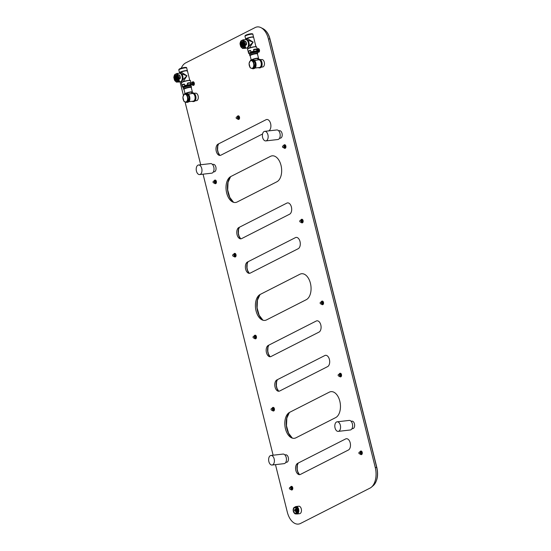 <?xml version="1.0" encoding="UTF-8"?>
<svg xmlns="http://www.w3.org/2000/svg" width="551" height="551" viewBox="0 0 551 551"><rect width="100%" height="100%" fill="white"/><g stroke="black" fill="none" stroke-linecap="round" stroke-linejoin="round"><path stroke-width="0.83" d="M262.551 133.983L220.834 155.203A5.799 3.43 -96.6 0 1 218.816 155.162A5.799 3.43 -96.6 0 1 216.04 150.051A5.799 3.43 -96.6 0 1 217.583 144.445A5.799 3.43 -96.6 0 1 218.065 144.121L266.043 119.719A5.799 3.43 -96.6 0 1 270.617 123.638A5.799 3.43 -96.6 0 1 268.812 130.801L268.613 130.897M263.089 28.721C266.402 30.594 268.709 34.045 270.018 39.08L269.873 39.018A15.38 9.105 83.4 0 0 263.089 28.721L261.002 27.66A16.771 9.932 83.4 0 0 255.182 27.55L185.701 62.89A16.771 9.932 83.4 0 0 181.251 68.193M261.002 27.66A16.771 9.932 83.4 0 1 268.399 38.887L375.238 467.393A16.771 9.932 83.4 0 1 371.422 487.167A16.771 9.932 83.4 0 1 370.017 488.11L300.529 523.45A16.771 9.932 -96.6 0 1 287.312 512.113L275.472 464.638M180.094 81.844A16.771 9.932 83.4 0 0 180.473 83.607L183.421 95.419M185.046 101.956L200.709 164.756M203.057 174.178L273.124 455.216M289.606 412.348L329.312 392.154A13.32 7.886 83.4 0 1 339.809 401.156A13.32 7.886 83.4 0 1 335.662 417.61L295.956 437.804A13.32 7.886 -96.6 0 1 291.334 437.721A13.32 7.886 -96.6 0 1 284.943 425.978A13.32 7.886 -96.6 0 1 288.49 413.092A13.32 7.886 -96.6 0 1 289.606 412.348M241.627 238.604A5.799 3.43 83.4 0 1 239.616 238.562A5.799 3.43 83.4 0 1 236.834 233.452A5.799 3.43 83.4 0 1 238.376 227.845A5.799 3.43 83.4 0 1 238.858 227.522L286.837 203.119A5.799 3.43 83.4 0 1 291.41 207.038A5.799 3.43 83.4 0 1 289.606 214.201L241.627 238.604M295.446 237.626A5.799 3.43 83.4 0 1 300.013 241.545A5.799 3.43 83.4 0 1 298.208 248.708L250.23 273.11A5.799 3.43 -96.6 0 1 248.219 273.076A5.799 3.43 -96.6 0 1 245.436 267.965A5.799 3.43 -96.6 0 1 246.979 262.352A5.799 3.43 -96.6 0 1 247.468 262.028L295.446 237.626M299.909 274.24A13.32 7.886 83.4 0 1 310.413 283.248A13.32 7.886 83.4 0 1 306.26 299.703L266.553 319.897A13.32 7.886 -96.6 0 1 261.932 319.814A13.32 7.886 -96.6 0 1 255.547 308.071A13.32 7.886 -96.6 0 1 259.087 295.184A13.32 7.886 -96.6 0 1 260.21 294.434L299.909 274.24M297.657 463.336L345.635 438.94A5.799 3.43 -96.6 0 1 350.209 442.859A5.799 3.43 -96.6 0 1 348.397 450.015L300.419 474.418A5.799 3.43 -96.6 0 1 298.408 474.383A5.799 3.43 -96.6 0 1 295.632 469.273A5.799 3.43 -96.6 0 1 297.175 463.666A5.799 3.43 -96.6 0 1 297.657 463.336M319.001 332.108L271.023 356.511A5.799 3.43 83.4 0 1 269.012 356.476A5.799 3.43 83.4 0 1 266.229 351.366A5.799 3.43 83.4 0 1 267.772 345.752A5.799 3.43 83.4 0 1 268.261 345.429L316.24 321.026A5.799 3.43 -96.6 0 1 320.806 324.945A5.799 3.43 -96.6 0 1 319.001 332.108M276.864 181.789L237.157 201.99A13.32 7.886 83.4 0 1 232.536 201.9A13.32 7.886 83.4 0 1 226.151 190.157A13.32 7.886 83.4 0 1 229.691 177.27A13.32 7.886 83.4 0 1 230.807 176.527L270.513 156.332A13.32 7.886 -96.6 0 1 281.01 165.334A13.32 7.886 -96.6 0 1 276.864 181.789M327.604 366.622L279.626 391.024A5.799 3.43 -96.6 0 1 277.614 390.983A5.799 3.43 -96.6 0 1 274.839 385.872A5.799 3.43 -96.6 0 1 276.382 380.266A5.799 3.43 -96.6 0 1 276.864 379.942L324.842 355.54A5.799 3.43 -96.6 0 1 329.408 359.459A5.799 3.43 -96.6 0 1 327.604 366.622M296.355 513.911A3.761 2.225 -96.6 0 0 296.996 513.987L299.641 513.684A3.761 2.225 -96.6 0 0 301.28 508.897A3.761 2.225 -96.6 0 0 298.78 506.211L296.128 506.514A3.761 2.225 -96.6 0 0 295.522 506.741M351.937 428.733L352.819 428.63A3.761 2.225 -96.6 0 0 354.458 423.843A3.761 2.225 -96.6 0 0 351.958 421.157L351.077 421.26M285.762 462.392L286.644 462.289A3.761 2.225 -96.6 0 0 288.283 457.502A3.761 2.225 -96.6 0 0 285.783 454.816L284.901 454.919M261.236 67.16L262.655 66.995A3.761 2.225 -96.6 0 0 264.287 62.208A3.761 2.225 -96.6 0 0 261.794 59.522L260.368 59.68M195.054 100.812L196.48 100.654A3.761 2.225 -96.6 0 0 198.112 95.86A3.761 2.225 -96.6 0 0 195.612 93.181L194.193 93.339M279.515 138.273L280.397 138.17A3.761 2.225 -96.6 0 0 282.036 133.383A3.761 2.225 -96.6 0 0 279.536 130.697L278.654 130.801M213.34 171.933L214.222 171.829A3.761 2.225 -96.6 0 0 215.861 167.043A3.761 2.225 -96.6 0 0 213.361 164.356L212.479 164.46M361.298 454.609A1.805 1.068 -96.6 0 0 361.422 454.609A1.805 1.068 -96.6 0 0 361.642 454.541A1.805 1.068 -96.6 0 0 362.248 452.495A1.805 1.068 -96.6 0 0 361.008 451.021A1.805 1.068 -96.6 0 0 360.884 451.042M291.816 489.949A1.805 1.068 -96.6 0 0 291.934 489.949A1.805 1.068 -96.6 0 0 292.161 489.88A1.805 1.068 -96.6 0 0 292.76 487.835A1.805 1.068 -96.6 0 0 291.52 486.361A1.805 1.068 -96.6 0 0 291.403 486.388M340.559 376.85A1.805 1.068 -96.6 0 0 340.683 376.85A1.805 1.068 -96.6 0 0 340.904 376.781A1.805 1.068 -96.6 0 0 341.51 374.742A1.805 1.068 -96.6 0 0 340.27 373.261A1.805 1.068 -96.6 0 0 340.146 373.289M322.562 304.669A1.805 1.068 -96.6 0 0 322.686 304.669A1.805 1.068 -96.6 0 0 322.907 304.6A1.805 1.068 -96.6 0 0 323.513 302.554A1.805 1.068 -96.6 0 0 322.273 301.08A1.805 1.068 -96.6 0 0 322.149 301.101M302.162 222.852A1.805 1.068 -96.6 0 0 302.285 222.845A1.805 1.068 -96.6 0 0 302.506 222.776A1.805 1.068 -96.6 0 0 303.112 220.737A1.805 1.068 -96.6 0 0 301.872 219.257A1.805 1.068 -96.6 0 0 301.755 219.284M284.936 148.329A1.805 1.068 -96.6 0 0 285.06 148.329A1.805 1.068 -96.6 0 0 285.28 148.26A1.805 1.068 -96.6 0 0 285.886 146.222A1.805 1.068 -96.6 0 0 284.64 144.741A1.805 1.068 -96.6 0 0 284.523 144.768M258.55 52.221A1.805 1.068 -96.6 0 0 258.667 52.214A1.805 1.068 -96.6 0 0 258.894 52.152A1.805 1.068 -96.6 0 0 259.493 50.107A1.805 1.068 -96.6 0 0 258.254 48.633A1.805 1.068 -96.6 0 0 258.137 48.653M193.367 85.371A1.805 1.068 -96.6 0 0 193.484 85.371A1.805 1.068 -96.6 0 0 193.711 85.302A1.805 1.068 -96.6 0 0 194.31 83.263A1.805 1.068 -96.6 0 0 193.07 81.782A1.805 1.068 -96.6 0 0 192.953 81.81M215.448 183.669A1.805 1.068 -96.6 0 0 215.572 183.669A1.805 1.068 -96.6 0 0 215.792 183.6A1.805 1.068 -96.6 0 0 216.398 181.561A1.805 1.068 -96.6 0 0 215.159 180.081A1.805 1.068 -96.6 0 0 215.035 180.108M235.077 256.973A1.805 1.068 -96.6 0 0 235.201 256.966A1.805 1.068 -96.6 0 0 235.422 256.897A1.805 1.068 -96.6 0 0 236.028 254.858A1.805 1.068 -96.6 0 0 234.781 253.377A1.805 1.068 -96.6 0 0 234.664 253.405M255.478 338.789A1.805 1.068 -96.6 0 0 255.595 338.789A1.805 1.068 -96.6 0 0 255.822 338.72A1.805 1.068 -96.6 0 0 256.422 336.675A1.805 1.068 -96.6 0 0 255.182 335.201A1.805 1.068 -96.6 0 0 255.065 335.222M273.475 410.97A1.805 1.068 -96.6 0 0 273.592 410.97A1.805 1.068 -96.6 0 0 273.819 410.901A1.805 1.068 -96.6 0 0 274.419 408.863A1.805 1.068 -96.6 0 0 273.179 407.382A1.805 1.068 -96.6 0 0 273.062 407.409M238.576 119.409A1.805 1.068 -96.6 0 0 238.7 119.409A1.805 1.068 -96.6 0 0 238.92 119.34A1.805 1.068 -96.6 0 0 239.527 117.301A1.805 1.068 -96.6 0 0 238.287 115.82A1.805 1.068 -96.6 0 0 238.163 115.848M296.996 513.987A3.761 2.225 -96.6 0 0 298.628 509.2A3.761 2.225 -96.6 0 0 296.128 506.514M338.245 431.378L350.291 429.987A4.814 2.851 -96.6 0 0 350.884 429.801A4.814 2.851 -96.6 0 0 352.495 424.36A4.814 2.851 -96.6 0 0 349.189 420.42L337.143 421.811A4.814 2.851 -96.6 0 0 336.544 421.99A4.814 2.851 -96.6 0 0 334.939 427.431A4.814 2.851 -96.6 0 0 338.245 431.378A4.814 2.851 -96.6 0 0 338.837 431.192A4.814 2.851 -96.6 0 0 340.449 425.751A4.814 2.851 -96.6 0 0 337.143 421.811M272.07 465.03L284.116 463.646A4.814 2.851 -96.6 0 0 284.709 463.46A4.814 2.851 -96.6 0 0 286.32 458.019A4.814 2.851 -96.6 0 0 283.007 454.079L270.961 455.463A4.814 2.851 -96.6 0 0 270.369 455.649A4.814 2.851 -96.6 0 0 268.757 461.091A4.814 2.851 -96.6 0 0 272.07 465.03A4.814 2.851 -96.6 0 0 272.662 464.851A4.814 2.851 -96.6 0 0 274.274 459.41A4.814 2.851 -96.6 0 0 270.961 455.463M265.823 140.911L277.869 139.52A4.814 2.851 -96.6 0 0 278.469 139.341A4.814 2.851 -96.6 0 0 280.073 133.9A4.814 2.851 -96.6 0 0 276.767 129.953L264.721 131.345A4.814 2.851 -96.6 0 0 264.122 131.531A4.814 2.851 -96.6 0 0 262.517 136.972A4.814 2.851 -96.6 0 0 265.823 140.911A4.814 2.851 -96.6 0 0 266.422 140.732A4.814 2.851 -96.6 0 0 268.027 135.291A4.814 2.851 -96.6 0 0 264.721 131.345M199.648 174.571L211.694 173.179A4.814 2.851 -96.6 0 0 212.287 173A4.814 2.851 -96.6 0 0 213.898 167.559A4.814 2.851 -96.6 0 0 210.592 163.613L198.546 165.004A4.814 2.851 -96.6 0 0 197.947 165.19A4.814 2.851 -96.6 0 0 196.342 170.631A4.814 2.851 -96.6 0 0 199.648 174.571A4.814 2.851 -96.6 0 0 200.24 174.391A4.814 2.851 -96.6 0 0 201.852 168.943A4.814 2.851 -96.6 0 0 198.546 165.004M360.292 454.086A1.805 1.068 -96.6 0 0 361.18 454.637A1.805 1.068 -96.6 0 0 361.401 454.568A1.805 1.068 -96.6 0 0 362.007 452.523A1.805 1.068 -96.6 0 0 360.767 451.049A1.805 1.068 -96.6 0 0 360.54 451.117A1.805 1.068 -96.6 0 0 359.996 451.882M290.804 489.426A1.805 1.068 -96.6 0 0 291.693 489.977A1.805 1.068 -96.6 0 0 291.92 489.908A1.805 1.068 -96.6 0 0 292.519 487.869A1.805 1.068 -96.6 0 0 291.279 486.388A1.805 1.068 -96.6 0 0 291.059 486.457A1.805 1.068 -96.6 0 0 290.508 487.222M339.554 376.326A1.805 1.068 -96.6 0 0 340.442 376.877A1.805 1.068 -96.6 0 0 340.663 376.808A1.805 1.068 -96.6 0 0 341.269 374.77A1.805 1.068 -96.6 0 0 340.029 373.289A1.805 1.068 -96.6 0 0 339.802 373.358A1.805 1.068 -96.6 0 0 339.258 374.122M321.557 304.145A1.805 1.068 -96.6 0 0 322.445 304.696A1.805 1.068 -96.6 0 0 322.666 304.627A1.805 1.068 -96.6 0 0 323.272 302.582A1.805 1.068 -96.6 0 0 322.032 301.108A1.805 1.068 -96.6 0 0 321.805 301.177A1.805 1.068 -96.6 0 0 321.254 301.941M301.156 222.328A1.805 1.068 -96.6 0 0 302.044 222.873A1.805 1.068 -96.6 0 0 302.265 222.804A1.805 1.068 -96.6 0 0 302.871 220.765A1.805 1.068 -96.6 0 0 301.631 219.284A1.805 1.068 -96.6 0 0 301.404 219.353A1.805 1.068 -96.6 0 0 300.86 220.125M283.93 147.806A1.805 1.068 -96.6 0 0 284.819 148.357A1.805 1.068 -96.6 0 0 285.039 148.288A1.805 1.068 -96.6 0 0 285.645 146.249A1.805 1.068 -96.6 0 0 284.399 144.768A1.805 1.068 -96.6 0 0 284.178 144.837A1.805 1.068 -96.6 0 0 283.627 145.602M257.544 51.698A1.805 1.068 -96.6 0 0 258.433 52.249A1.805 1.068 -96.6 0 0 258.653 52.18A1.805 1.068 -96.6 0 0 259.252 50.134A1.805 1.068 -96.6 0 0 258.013 48.66A1.805 1.068 -96.6 0 0 257.792 48.729A1.805 1.068 -96.6 0 0 257.262 49.432M192.354 84.847A1.805 1.068 -96.6 0 0 193.243 85.398A1.805 1.068 -96.6 0 0 193.47 85.329A1.805 1.068 -96.6 0 0 194.069 83.291A1.805 1.068 -96.6 0 0 192.829 81.81A1.805 1.068 -96.6 0 0 192.609 81.879A1.805 1.068 -96.6 0 0 192.058 82.643M214.442 183.146A1.805 1.068 -96.6 0 0 215.331 183.697A1.805 1.068 -96.6 0 0 215.551 183.628A1.805 1.068 -96.6 0 0 216.157 181.589A1.805 1.068 -96.6 0 0 214.918 180.108A1.805 1.068 -96.6 0 0 214.69 180.177A1.805 1.068 -96.6 0 0 214.146 180.942M234.072 256.449A1.805 1.068 -96.6 0 0 234.96 256.993A1.805 1.068 -96.6 0 0 235.181 256.924A1.805 1.068 -96.6 0 0 235.787 254.886A1.805 1.068 -96.6 0 0 234.54 253.405A1.805 1.068 -96.6 0 0 234.32 253.474A1.805 1.068 -96.6 0 0 233.769 254.245M254.466 338.266A1.805 1.068 -96.6 0 0 255.354 338.817A1.805 1.068 -96.6 0 0 255.581 338.748A1.805 1.068 -96.6 0 0 256.181 336.702A1.805 1.068 -96.6 0 0 254.941 335.228A1.805 1.068 -96.6 0 0 254.72 335.297A1.805 1.068 -96.6 0 0 254.169 336.062M272.469 410.447A1.805 1.068 -96.6 0 0 273.351 410.998A1.805 1.068 -96.6 0 0 273.578 410.929A1.805 1.068 -96.6 0 0 274.178 408.89A1.805 1.068 -96.6 0 0 272.938 407.409A1.805 1.068 -96.6 0 0 272.717 407.478A1.805 1.068 -96.6 0 0 272.166 408.243M237.571 118.892A1.805 1.068 -96.6 0 0 238.459 119.436A1.805 1.068 -96.6 0 0 238.679 119.367A1.805 1.068 -96.6 0 0 239.286 117.329A1.805 1.068 -96.6 0 0 238.046 115.848A1.805 1.068 -96.6 0 0 237.818 115.917A1.805 1.068 -96.6 0 0 237.267 116.688M258.591 59.742A3.912 2.314 83.4 0 1 260.334 60.803A3.885 2.3 83.4 0 1 260.347 60.824A3.885 2.3 83.4 0 1 260.947 66.058A3.885 2.3 83.4 0 1 260.947 66.065L260.94 66.079A3.912 2.314 83.4 0 1 259.397 67.518L254.996 68.028M260.347 60.824L260.334 60.803A3.912 2.314 83.4 0 1 260.94 66.079M254.507 60.569L258.598 59.77M254.273 60.376L258.619 59.845L258.323 58.654L257.792 59.04M258.343 58.743A3.685 0.641 -14 0 0 258.481 58.592A3.685 0.641 -14 0 0 256.215 58.44A3.685 0.641 -14 0 0 251.979 59.708A3.685 0.641 166 0 0 251.442 60.059M257.317 53.805A3.685 0.641 -14 0 0 257.276 53.778A3.685 0.641 -14 0 0 254.466 53.957A3.685 0.641 -14 0 0 250.836 55.107A3.685 0.641 166 0 0 250.237 55.534L250.182 55.617A3.761 0.654 166 0 1 250.788 55.183A3.761 0.654 -14 0 1 254.493 54.012A3.761 0.654 -14 0 1 257.365 53.826A3.761 0.654 -14 0 1 257.455 53.922L258.564 58.385A3.761 0.654 -14 0 0 255.919 58.406A3.761 0.654 -14 0 0 251.903 59.639A3.761 0.654 166 0 0 251.29 60.08M250.182 55.617A3.761 0.654 166 0 0 250.154 55.747L251.235 60.087M192.416 93.401A3.912 2.314 83.4 0 1 194.152 94.462A3.885 2.3 83.4 0 1 194.166 94.483A3.885 2.3 83.4 0 1 194.772 99.71A3.885 2.3 83.4 0 1 194.765 99.724A3.912 2.314 83.4 0 1 193.215 101.177L188.821 101.687M194.166 94.483L194.152 94.462A3.912 2.314 83.4 0 1 194.765 99.738L194.772 99.71M188.332 94.228L192.423 93.422M188.098 94.035L192.444 93.505L192.147 92.313L191.61 92.699M192.168 92.396A3.685 0.641 -14 0 0 192.306 92.251A3.685 0.641 -14 0 0 190.04 92.1A3.685 0.641 -14 0 0 185.804 93.36A3.685 0.641 166 0 0 185.267 93.718M191.142 87.464A3.685 0.641 -14 0 0 191.101 87.437A3.685 0.641 -14 0 0 188.284 87.609A3.685 0.641 -14 0 0 184.654 88.759A3.685 0.641 166 0 0 184.062 89.193L184.006 89.276A3.761 0.654 166 0 1 184.613 88.842A3.761 0.654 -14 0 1 188.318 87.664A3.761 0.654 -14 0 1 191.19 87.485A3.761 0.654 -14 0 1 191.273 87.581L192.389 92.038A3.761 0.654 -14 0 0 189.744 92.065A3.761 0.654 -14 0 0 185.721 93.298A3.761 0.654 166 0 0 185.115 93.732M184.006 89.276A3.761 0.654 166 0 0 183.972 89.4L185.06 93.739M250.657 60.149L254.204 61.113L255.023 63.241L255.278 65.431L253.667 68.682L252.813 68.785L254.424 65.535L253.35 61.216L250.657 60.149L249.045 63.399L250.12 67.718L252.813 68.785M255.278 65.431L254.424 65.535M254.204 61.113L253.35 61.216M253.577 63.413A3.885 2.3 -96.6 0 0 250.512 60.789A3.885 2.3 -96.6 0 0 249.307 65.59A3.885 2.3 -96.6 0 0 252.365 68.214A3.885 2.3 -96.6 0 0 253.577 63.413M184.482 93.808L188.029 94.772L188.848 96.9L189.103 99.09L187.492 102.341L186.631 102.445L188.249 99.187L187.168 94.875L184.482 93.808L182.87 97.059L183.944 101.377L186.631 102.445M189.103 99.09L188.249 99.187M188.029 94.772L187.168 94.875M187.395 97.072A3.885 2.3 -96.6 0 0 184.337 94.448A3.885 2.3 -96.6 0 0 183.132 99.242A3.885 2.3 -96.6 0 0 186.19 101.866A3.885 2.3 -96.6 0 0 187.395 97.072M247.392 47.744L253.15 42.124L246.407 39.693M248.329 48.495L247.289 47.765A4.064 2.404 -96.6 0 0 248.983 42.606A4.064 2.404 -96.6 0 0 246.359 39.7L246.566 39.672M249.348 48.04L253.15 42.124L247.874 38.825L245.98 39.555M249.768 55.458A4.064 0.703 166 0 1 251.8 54.301A4.064 0.703 166 0 1 255.946 53.337A4.064 0.703 -14 0 1 257.654 53.495L257.407 52.483A4.064 0.703 -14 0 0 255.692 52.331A4.064 0.703 166 0 0 251.545 53.295A4.064 0.703 166 0 0 249.52 54.453L249.768 55.458A4.064 0.703 166 0 0 249.961 55.603M249.989 55.706A3.912 0.675 166 0 1 251.945 54.597A3.912 0.675 166 0 1 255.933 53.667A3.912 0.675 -14 0 1 257.579 53.819L257.51 53.53A3.912 0.675 -14 0 0 255.864 53.378A3.912 0.675 166 0 0 251.869 54.308A3.912 0.675 166 0 0 249.913 55.424L249.989 55.706A3.912 0.675 166 0 0 250.182 55.851M256.146 49.08L256.773 49.376L256.146 49.08A4.663 0.806 166 0 0 255.271 49.142A4.663 0.806 166 0 0 254.231 49.301L253.536 49.569M256.614 49.211L257.131 50.816L253.708 51.215A4.663 0.806 166 0 0 250.994 51.959L250.636 50.52L249.755 50.534A4.663 0.806 166 0 0 248.439 51.202L248.281 51.512M255.464 51.539L255.657 52.338L257.524 51.367A4.511 0.778 166 0 0 257.035 51.009L253.722 51.388A4.511 0.778 166 0 0 251.098 52.111L250.43 50.602L248.618 51.319A4.511 0.778 166 0 1 249.885 50.671L248.439 51.202M250.395 50.43L249.755 50.534M253.915 51.353L253.598 49.645L256.07 49.266A4.511 0.778 166 0 0 254.218 49.48L254.231 49.301M243.06 42.93A2.411 1.426 -96.6 0 0 243.342 45.368M242.963 45.947A2.108 1.247 83.4 0 1 242.557 42.455M243.156 45.726A2.108 1.247 83.4 0 1 242.798 42.62M242.812 46.043A1.88 1.116 83.4 0 1 242.578 46.112A1.88 1.116 83.4 0 1 241.29 44.576A1.88 1.116 83.4 0 1 241.917 42.448A1.88 1.116 -96.6 0 1 242.144 42.379A1.88 1.116 -96.6 0 1 243.439 43.915A1.88 1.116 -96.6 0 1 242.812 46.043M242.922 45.974A1.88 1.116 83.4 0 1 242.226 45.237A1.88 1.116 83.4 0 1 242.006 43.309A1.88 1.116 83.4 0 1 242.509 42.434M242.288 45.354A2.411 1.426 83.4 0 1 242.041 43.185M242.371 45.485A2.411 1.426 83.4 0 1 242.089 43.04M242.075 41.78A2.479 1.467 -96.6 0 1 243.783 43.811A2.479 1.467 -96.6 0 1 242.957 46.621A2.479 1.467 83.4 0 1 242.647 46.711A2.479 1.467 83.4 0 1 240.945 44.679A2.479 1.467 83.4 0 1 241.772 41.876A2.479 1.467 -96.6 0 1 242.075 41.78L242.543 41.724M243.521 48.364L244.293 48.412A4.367 2.583 -96.6 0 0 244.43 48.398A4.367 2.583 -96.6 0 0 244.968 48.233A4.367 2.583 -96.6 0 0 245.567 47.765L245.76 47.29M246.38 44.831L246.517 43.99L246.297 44.92L245.457 45.017L244.596 44.245L244.1 42.227L244.499 41.194A4.367 2.583 -96.6 0 0 243.019 39.927L243.563 39.72A4.367 2.583 -96.6 0 0 243.432 39.734A4.367 2.583 -96.6 0 0 242.888 39.899A4.367 2.583 -96.6 0 0 242.764 39.968M243.563 48.364L242.667 48.454L242.647 47.992L242.667 48.454L242.647 47.992L243.804 47.4L244.864 47.338A4.367 2.583 -96.6 0 0 245.457 45.017L246.283 44.776L245.774 41.876A4.215 2.493 -96.6 0 1 246.311 44.011L245.464 41.146M243.019 39.927L240.821 41.043M240.236 43.364L241.186 47.186M242.957 48.254L242.647 47.992A3.761 2.225 -96.6 0 1 240.629 46.263L242.536 48.447L244.802 47.407M245.567 47.765L244.162 48.274A4.215 2.493 -96.6 0 0 245.388 47.648L242.757 48.447M181.217 81.403L186.975 75.783L180.232 73.352M182.147 82.154L181.107 81.424A4.064 2.404 -96.6 0 0 182.801 76.265A4.064 2.404 -96.6 0 0 180.184 73.359L180.391 73.331M183.173 81.7L186.975 75.783L181.692 72.484L179.805 73.214M183.593 89.117A4.064 0.703 166 0 1 185.625 87.96A4.064 0.703 166 0 1 189.771 86.996A4.064 0.703 -14 0 1 191.479 87.148L191.225 86.142A4.064 0.703 -14 0 0 189.516 85.99A4.064 0.703 166 0 0 185.37 86.955A4.064 0.703 166 0 0 183.345 88.112L183.593 89.117A4.064 0.703 166 0 0 183.786 89.262M183.814 89.365A3.912 0.675 166 0 1 185.763 88.256A3.912 0.675 166 0 1 189.758 87.327A3.912 0.675 -14 0 1 191.404 87.471L191.328 87.189A3.912 0.675 -14 0 0 189.689 87.037A3.912 0.675 166 0 0 185.694 87.967A3.912 0.675 166 0 0 183.738 89.083L183.814 89.365A3.912 0.675 166 0 0 184 89.51M189.964 82.733L190.591 83.036L189.964 82.733A4.663 0.806 166 0 0 189.096 82.802A4.663 0.806 166 0 0 188.056 82.96L187.361 83.229M190.439 82.87L190.949 84.475L187.533 84.868A4.663 0.806 166 0 0 184.819 85.619L184.461 84.179L183.579 84.193A4.663 0.806 166 0 0 182.264 84.861L182.105 85.164M189.282 85.198L189.482 85.997L191.349 85.026A4.511 0.778 166 0 0 190.86 84.661L187.547 85.047A4.511 0.778 166 0 0 184.922 85.77L184.254 84.262L182.436 84.978A4.511 0.778 166 0 1 183.71 84.331L182.264 84.861M184.22 84.089L183.579 84.193M187.739 85.012L187.423 83.304L189.888 82.925A4.511 0.778 166 0 0 188.043 83.139L188.056 82.96M176.885 76.589A2.411 1.426 -96.6 0 0 177.167 79.027M176.788 79.599A2.108 1.247 83.4 0 1 176.382 76.114M176.981 79.385A2.108 1.247 83.4 0 1 176.623 76.279M176.637 79.702A1.88 1.116 83.4 0 1 176.403 79.771A1.88 1.116 83.4 0 1 175.108 78.235A1.88 1.116 83.4 0 1 175.735 76.107A1.88 1.116 -96.6 0 1 175.969 76.038A1.88 1.116 -96.6 0 1 177.264 77.574A1.88 1.116 -96.6 0 1 176.637 79.702M176.74 79.633A1.88 1.116 83.4 0 1 176.051 78.896A1.88 1.116 83.4 0 1 175.831 76.968A1.88 1.116 83.4 0 1 176.334 76.093M176.113 79.013A2.411 1.426 83.4 0 1 175.865 76.844M176.196 79.144A2.411 1.426 83.4 0 1 175.914 76.692M175.9 75.439A2.479 1.467 -96.6 0 1 177.608 77.471A2.479 1.467 -96.6 0 1 176.775 80.274A2.479 1.467 83.4 0 1 176.472 80.37A2.479 1.467 83.4 0 1 174.763 78.338A2.479 1.467 83.4 0 1 175.597 75.535A2.479 1.467 -96.6 0 1 175.9 75.439L176.361 75.384M177.346 82.016L178.118 82.065A4.367 2.583 -96.6 0 0 178.255 82.058A4.367 2.583 -96.6 0 0 178.793 81.892A4.367 2.583 -96.6 0 0 179.392 81.424L179.585 80.942M180.205 78.49L180.342 77.65L180.122 78.579L179.275 78.676L178.421 77.905L177.918 75.886L178.324 74.853A4.367 2.583 -96.6 0 0 176.843 73.586L177.277 73.545M177.463 82.023L176.492 82.113L176.465 81.651L176.492 82.113L176.465 81.651L177.629 81.059L178.689 80.997A4.367 2.583 -96.6 0 0 179.275 78.676L180.108 78.435L179.598 75.535A4.215 2.493 -96.6 0 1 180.129 77.67L179.289 74.805M177.718 73.462L177.388 73.379A4.367 2.583 -96.6 0 0 177.25 73.386A4.367 2.583 -96.6 0 0 176.713 73.552A4.367 2.583 -96.6 0 0 176.589 73.627M176.843 73.586L174.646 74.702M174.061 77.023L175.011 80.845M176.781 81.913L176.465 81.651A3.761 2.225 -96.6 0 1 174.453 79.923L176.361 82.106L178.62 81.066M179.392 81.424L177.987 81.934A4.215 2.493 -96.6 0 0 179.213 81.307L176.575 82.106M359.906 453.872L361.511 453.68L361.594 452.509L361.008 451.668L359.589 452.095M360.092 454.107L360.76 453.769L360.843 452.591L360.258 451.758M361.594 452.509L360.843 452.591M361.511 453.68L360.76 453.769M339.168 376.113L340.773 375.927L340.855 374.749L340.27 373.909L338.851 374.343M339.354 376.354L340.022 376.009L340.105 374.838L339.519 373.998M340.855 374.749L340.105 374.838M340.773 375.927L340.022 376.009M321.171 303.932L322.776 303.739L322.858 302.568L322.273 301.728L320.854 302.155M321.357 304.166L322.025 303.828L322.108 302.651L321.522 301.817M322.858 302.568L322.108 302.651M322.776 303.739L322.025 303.828M300.77 222.115L302.375 221.922L302.465 220.744L301.879 219.911L300.453 220.338M300.956 222.349L301.624 222.012L301.707 220.834L301.121 219.994M302.465 220.744L301.707 220.834M302.375 221.922L301.624 222.012M283.662 147.537A0.902 0.537 -96.6 0 0 283.827 147.558A0.902 0.537 -96.6 0 0 284.22 146.414A0.902 0.537 -96.6 0 0 283.62 145.767L283.304 145.801A0.902 0.537 -96.6 0 1 283.903 146.449A0.902 0.537 83.4 0 1 283.51 147.599L285.149 147.406L285.232 146.229L284.647 145.388L283.228 145.815M283.724 147.833L284.392 147.489L284.481 146.311L283.896 145.478M285.232 146.229L284.481 146.311M285.149 147.406L284.392 147.489M257.207 51.553L258.763 51.291L258.846 50.113L258.261 49.28L256.835 49.707M257.338 51.718L258.006 51.381L258.095 50.203L257.51 49.37M258.846 50.113L258.095 50.203M258.763 51.291L258.006 51.381M191.968 84.634L193.58 84.448L193.663 83.27L193.077 82.436L191.652 82.864M192.154 84.875L192.822 84.53L192.905 83.359L192.32 82.519M193.663 83.27L192.905 83.359M193.58 84.448L192.822 84.53M214.057 182.932L215.661 182.746L215.744 181.568L215.165 180.728L213.74 181.155M214.243 183.173L214.911 182.829L214.993 181.658L214.408 180.818M215.744 181.568L214.993 181.658M215.661 182.746L214.911 182.829M233.679 256.236L235.291 256.043L235.373 254.865L234.788 254.032L233.369 254.459M233.865 256.47L234.533 256.132L234.623 254.955L234.037 254.114M235.373 254.865L234.623 254.955M235.291 256.043L234.533 256.132M254.08 338.052L255.692 337.859L255.774 336.689L255.189 335.848L253.763 336.275M254.266 338.286L254.934 337.949L255.017 336.771L254.431 335.938M255.774 336.689L255.017 336.771M255.692 337.859L254.934 337.949M272.077 410.233L273.689 410.047L273.771 408.87L273.186 408.029L271.76 408.463M272.263 410.474L272.931 410.13L273.014 408.959L272.435 408.119M273.771 408.87L273.014 408.959M273.689 410.047L272.931 410.13M290.418 489.212L292.03 489.026L292.113 487.849L291.527 487.008L290.101 487.435M290.604 489.453L291.272 489.109L291.355 487.931L290.77 487.098M292.113 487.849L291.355 487.931M292.03 489.026L291.272 489.109M293.518 508.318L293.573 508.18A3.609 2.135 83.4 0 1 293.587 508.132A3.609 2.135 83.4 0 1 293.835 507.65L296.032 506.755A3.609 2.135 83.4 0 0 295.591 506.727L296.149 506.665A3.609 2.135 -96.6 0 1 298.546 509.241A3.609 2.135 83.4 0 1 296.975 513.842L296.424 513.904A3.609 2.135 83.4 0 1 295.983 513.876L295.405 513.945A3.609 2.135 83.4 0 1 294.964 513.773L293.979 512.754M295.46 506.824A3.609 2.135 83.4 0 1 295.894 506.996L297.32 509.028A3.609 2.135 83.4 0 1 297.416 509.372A3.609 2.135 83.4 0 1 297.492 509.73L297.292 512.588A3.609 2.135 83.4 0 1 297.03 513.119L295.405 513.945M293.332 511.307A3.161 1.873 83.4 0 1 293.456 508.456A3.161 1.873 83.4 0 1 295.205 507.34A3.161 1.873 83.4 0 1 296.803 509.544L297.264 509.413L296.831 509.537A3.161 1.873 83.4 0 1 296.252 513.112A3.161 1.873 83.4 0 1 293.952 512.712A3.161 1.873 83.4 0 1 293.332 511.307M296.975 509.689L297.23 509.344M297.492 509.73L298.07 509.661A3.609 2.135 83.4 0 1 297.871 512.52L297.292 512.588M297.03 513.119L297.602 513.05A3.609 2.135 83.4 0 1 296.424 513.904M294.875 507.044A3.609 2.135 83.4 0 1 295.591 506.727M295.894 506.996L296.472 506.927A3.609 2.135 83.4 0 1 297.898 508.959L297.32 509.028M296.472 506.927L297.898 508.959M298.07 509.661L297.871 512.52M297.602 513.05L295.983 513.876M296.555 509.668A2.707 1.605 -96.6 0 0 296.169 508.683A2.707 1.605 -96.6 0 0 294.131 508.05A2.707 1.605 -96.6 0 0 293.58 511.183A2.707 1.605 83.4 0 0 295.04 513.098A2.707 1.605 83.4 0 0 296.534 511.872A2.707 1.605 83.4 0 0 296.555 509.668M296.397 509.172A1.357 0.799 -96.6 0 0 295.364 509.475M296.652 511.342A1.357 0.799 83.4 0 1 295.584 511.3M295.611 509.689L295.977 509.647A0.668 0.399 83.4 0 1 296.135 510.977L295.866 511.011M296.094 510.102L294.496 510.536L294.744 509.53L296.094 510.102L295.797 511.273L294.558 510.791L295.453 510.336L295.198 511.342M294.744 509.53L295.384 510.081M295.722 510.04L294.496 510.536M295.832 510.13L295.453 510.336M237.185 118.679L238.79 118.486L238.872 117.308L238.287 116.475L236.868 116.902M237.371 118.913L238.039 118.575L238.122 117.397L237.536 116.557M238.872 117.308L238.122 117.397M238.79 118.486L238.039 118.575M218.561 143.866A7.191 4.256 -96.6 0 0 219.828 155.43M277.353 379.687A7.191 4.256 -96.6 0 0 278.627 391.251M289.399 412.458A14.712 8.713 -96.6 0 0 286.362 425.82A14.712 8.713 -96.6 0 0 292.361 438.135L288.572 433.203L286.492 425.799L286.83 418.126L289.42 412.444M239.354 227.267A7.191 4.256 -96.6 0 0 240.629 238.831M247.957 261.78A7.191 4.256 -96.6 0 0 249.231 273.344M262.985 320.227L259.177 315.289L257.097 307.892L257.434 300.212L260.017 294.537A14.712 8.713 -96.6 0 0 256.966 307.906A14.712 8.713 -96.6 0 0 262.965 320.221M298.153 463.088A7.191 4.256 -96.6 0 0 299.42 474.652M268.75 345.181A7.191 4.256 -96.6 0 0 270.024 356.745M230.6 176.637A14.712 8.713 -96.6 0 0 227.563 189.999A14.712 8.713 -96.6 0 0 233.562 202.313M268.399 38.887L269.873 39.018L376.712 467.523A15.38 9.105 83.4 0 1 373.206 485.658L371.422 487.167M270.018 39.08L376.856 467.585L375.238 467.393M261.084 60.452A4.291 2.541 83.4 0 1 261.753 66.251M258.385 67.635A4.291 2.541 -96.6 0 0 259.989 67.732A4.291 2.541 -96.6 0 0 261.429 62.904A4.291 2.541 -96.6 0 0 258.502 59.37M258.502 59.343L259.053 59.274A4.318 2.555 83.4 0 1 262.021 62.807A4.318 2.555 83.4 0 1 260.575 67.69A4.318 2.555 83.4 0 1 260.044 67.856L258.357 67.642A4.318 2.555 -96.6 0 0 259.487 67.918A4.318 2.555 -96.6 0 0 260.024 67.759A4.318 2.555 -96.6 0 0 261.463 62.876A4.318 2.555 -96.6 0 0 258.502 59.343A4.318 2.555 -96.6 0 0 258.495 59.343L257.958 59.501M194.909 94.104A4.291 2.541 83.4 0 1 195.577 99.91M192.182 101.301L193.311 101.577A4.318 2.555 -96.6 0 1 192.189 101.294A4.291 2.541 -96.6 0 0 193.814 101.391A4.291 2.541 -96.6 0 0 195.247 96.556A4.291 2.541 -96.6 0 0 192.32 93.029M191.782 93.16L192.878 92.933A4.318 2.555 83.4 0 1 195.839 96.466A4.318 2.555 83.4 0 1 194.4 101.35A4.318 2.555 83.4 0 1 193.869 101.515L193.311 101.577A4.318 2.555 -96.6 0 0 193.849 101.412A4.318 2.555 -96.6 0 0 195.288 96.535A4.318 2.555 -96.6 0 0 192.32 92.995A4.318 2.555 -96.6 0 0 192.313 92.995M251.745 60.107A3.458 0.599 -14 0 1 252.2 59.825A3.458 0.599 -14 0 1 255.891 58.688A3.458 0.599 -14 0 1 258.323 58.668M251.504 60.052A3.609 0.627 -14 0 1 252.041 59.701A3.609 0.627 -14 0 1 256.373 58.427A3.609 0.627 -14 0 1 258.329 58.702M185.57 93.766A3.458 0.599 -14 0 1 186.018 93.484A3.458 0.599 -14 0 1 189.716 92.348A3.458 0.599 -14 0 1 192.147 92.327M185.329 93.711A3.609 0.627 -14 0 1 185.866 93.353A3.609 0.627 -14 0 1 190.198 92.086A3.609 0.627 -14 0 1 192.154 92.361M255.003 61.154A4.291 2.541 83.4 0 1 255.671 66.953M253.839 68.469A4.291 2.541 -96.6 0 0 253.908 68.434A4.291 2.541 -96.6 0 0 255.271 63.248A4.291 2.541 -96.6 0 0 251.993 60.176M253.797 68.524A4.318 2.555 -96.6 0 0 253.942 68.455A4.318 2.555 -96.6 0 0 255.382 63.579A4.318 2.555 -96.6 0 0 252.413 60.038A4.318 2.555 -96.6 0 0 251.959 60.169M251.876 60.204L252.971 59.976A4.318 2.555 83.4 0 1 255.933 63.51A4.318 2.555 83.4 0 1 254.493 68.393A4.318 2.555 83.4 0 1 253.963 68.558L253.749 68.579M188.821 94.806A4.291 2.541 83.4 0 1 189.496 100.613M187.664 102.121A4.291 2.541 -96.6 0 0 187.733 102.093A4.291 2.541 -96.6 0 0 189.096 96.907A4.291 2.541 -96.6 0 0 185.818 93.835M187.615 102.183A4.318 2.555 -96.6 0 0 187.76 102.114A4.318 2.555 -96.6 0 0 189.207 97.238A4.318 2.555 -96.6 0 0 186.238 93.698A4.318 2.555 -96.6 0 0 185.783 93.828M185.701 93.863L186.789 93.636A4.318 2.555 83.4 0 1 189.758 97.169A4.318 2.555 83.4 0 1 188.318 102.052A4.318 2.555 83.4 0 1 187.781 102.217L187.574 102.238M251.869 37.103L253.618 37.303A4.064 0.703 -14 0 0 251.91 37.151A4.064 0.703 -14 0 0 247.764 38.115A4.064 0.703 -14 0 0 245.732 39.266C245.14 38.921 247.185 38.198 251.869 37.103A4.002 0.696 -14 0 1 253.488 37.179M245.787 39.093A4.002 0.696 -14 0 1 251.862 37.11M246.683 39.892A3.912 2.314 83.4 0 1 248.804 42.661A3.912 2.314 83.4 0 1 247.564 47.503M246.538 39.796A3.974 2.349 83.4 0 1 248.887 42.634A3.974 2.349 83.4 0 1 247.44 47.627M247.392 47.675A4.002 2.369 -96.6 0 0 248.9 42.627A4.002 2.369 -96.6 0 0 246.483 39.762M250.705 33.811A3.458 0.599 166 0 0 246.738 34.789A3.458 0.599 166 0 0 245.643 35.753M245.002 36.332C244.761 35.374 246.683 34.52 250.781 33.783C252.31 33.639 253.012 33.831 252.888 34.369A4.064 0.703 166 0 0 251.18 34.217A4.064 0.703 166 0 0 247.034 35.181A4.064 0.703 166 0 0 245.002 36.332L245.691 39.093A4.064 0.703 166 0 0 245.739 39.169M252.888 34.369L253.577 37.227A4.064 0.703 166 0 0 253.577 37.131A4.064 0.703 166 0 0 251.869 36.979A4.064 0.703 166 0 0 247.723 37.943A4.064 0.703 166 0 0 245.691 39.093L245.732 39.183M257.448 51.422L257.634 51.195A4.663 0.806 166 0 0 257.661 51.043L256.663 47.021A4.663 0.806 166 0 0 254.7 46.842A4.663 0.806 166 0 0 249.94 47.951A4.663 0.806 166 0 0 247.606 49.28L248.611 53.302L249.21 53.619M255.671 52.338L257.661 51.043A4.663 0.806 166 0 0 257.131 50.816L257.035 51.009M253.722 51.388L253.605 49.728L256.587 49.383L256.897 51.009M251.098 52.111L248.646 53.158A4.663 0.806 166 0 0 248.611 53.302M248.825 53.268L248.384 51.649L248.825 53.268A4.511 0.778 166 0 0 249.314 53.633L249.41 53.633M250.946 52.173L248.9 53.213M255.561 51.946A2.707 0.468 166 0 0 254.665 51.56A2.707 0.468 166 0 0 251.394 52.393A2.707 0.468 166 0 0 250.891 53.11M255.636 51.58L250.657 52.827A2.555 0.441 166 0 0 250.836 52.903M256.449 46.856A4.511 0.778 166 0 0 254.617 46.739M256.663 47.021L254.596 46.739A4.511 0.778 166 0 0 250.133 47.758A4.511 0.778 166 0 0 247.716 49.032M244.286 48.412L246.359 48.178A4.367 2.583 -96.6 0 0 246.896 48.013A4.367 2.583 -96.6 0 0 248.356 43.081A4.367 2.583 -96.6 0 0 245.353 39.507L242.233 40.395M246.517 43.99A4.367 2.583 -96.6 0 0 245.966 41.786M244.554 41.318L245.395 41.222L244.554 41.318L244.1 42.227A3.761 2.225 -96.6 0 0 242.082 40.498L241.028 40.795L242.13 40.244M245.436 44.879L244.506 42.117M244.114 47.661L243.804 47.4A3.761 2.225 -96.6 0 0 244.596 44.245L245.002 44.128M240.635 46.325L239.988 43.715L240.925 41.091A3.761 2.225 -96.6 0 0 240.126 44.252L240.14 44.307M241.717 41.656A2.707 1.605 -96.6 0 0 240.877 45.003A2.707 1.605 -96.6 0 0 243.005 46.835A2.707 1.605 -96.6 0 0 243.852 43.488A2.707 1.605 -96.6 0 0 241.717 41.656M243.356 42.337A2.555 1.515 -96.6 0 0 242.192 41.69A2.555 1.515 -96.6 0 0 241.875 41.786A2.555 1.515 -96.6 0 0 241.613 41.972M242.144 46.628A2.555 1.515 -96.6 0 0 242.777 46.773A2.555 1.515 -96.6 0 0 243.039 46.704M242.647 46.711L243.108 46.663A2.555 1.515 -96.6 0 0 243.762 45.885M248.102 46.511A4.215 2.493 -96.6 0 0 247.433 40.733M179.612 72.753A4.002 0.696 -14 0 1 185.687 70.762A4.002 0.696 -14 0 1 187.312 70.838M180.508 73.552A3.912 2.314 83.4 0 1 182.622 76.313A3.912 2.314 83.4 0 1 181.382 81.162M180.363 73.455A3.974 2.349 83.4 0 1 182.705 76.293A3.974 2.349 83.4 0 1 181.265 81.286M181.217 81.334A4.002 2.369 -96.6 0 0 182.725 76.286A4.002 2.369 -96.6 0 0 180.301 73.421M179.619 73.173L179.557 72.925A4.064 0.703 -14 0 1 181.589 71.768A4.064 0.703 -14 0 1 185.735 70.803A4.064 0.703 -14 0 1 187.443 70.962L189.778 80.336M184.523 67.463A3.458 0.599 166 0 0 180.563 68.441A3.458 0.599 166 0 0 179.468 69.405M186.706 68.028A4.064 0.703 166 0 0 184.998 67.869A4.064 0.703 166 0 0 180.852 68.841A4.064 0.703 166 0 0 178.827 69.991L179.516 72.753A4.064 0.703 166 0 0 179.557 72.822L179.516 72.753A4.064 0.703 166 0 1 181.541 71.596A4.064 0.703 166 0 1 185.687 70.631A4.064 0.703 166 0 1 187.395 70.79L186.706 68.028C186.837 67.491 186.135 67.298 184.599 67.442C180.508 68.179 178.586 69.027 178.827 69.991M191.273 85.081L191.459 84.854A4.663 0.806 166 0 0 191.486 84.702L190.481 80.68A4.663 0.806 166 0 0 188.525 80.501A4.663 0.806 166 0 0 183.758 81.61A4.663 0.806 166 0 0 181.431 82.932L182.436 86.962L183.035 87.278M189.489 85.99L191.486 84.702A4.663 0.806 166 0 0 190.949 84.475L190.86 84.661M187.547 85.047L187.43 83.387L190.412 83.043L190.722 84.668M184.922 85.77L182.471 86.81A4.663 0.806 166 0 0 182.436 86.962M182.65 86.927L182.209 85.302L182.65 86.927A4.511 0.778 166 0 0 183.139 87.292L184.799 87.106M184.771 85.832L182.718 86.872M189.386 85.605A2.707 0.468 166 0 0 188.483 85.219A2.707 0.468 166 0 0 185.219 86.052A2.707 0.468 166 0 0 184.716 86.769M183.139 87.292L184.799 87.113M189.441 85.212L184.482 86.479A2.555 0.441 166 0 0 184.661 86.562M190.274 80.508A4.511 0.778 166 0 0 188.442 80.398M190.481 80.68L188.421 80.398A4.511 0.778 166 0 0 183.958 81.417A4.511 0.778 166 0 0 181.541 82.684M178.111 82.071L180.177 81.837A4.367 2.583 -96.6 0 0 180.721 81.672A4.367 2.583 -96.6 0 0 182.174 76.741A4.367 2.583 -96.6 0 0 179.178 73.166L176.058 74.054M180.342 77.65A4.367 2.583 -96.6 0 0 179.791 75.446M178.372 74.977L179.22 74.881L178.372 74.977L177.918 75.886A3.761 2.225 -96.6 0 0 175.907 74.158L174.853 74.454L175.955 73.903M179.261 78.531L178.324 75.776M177.939 81.321L177.629 81.059A3.761 2.225 -96.6 0 0 178.421 77.905L178.827 77.787M174.46 79.985L173.813 77.367L174.75 74.75A3.761 2.225 -96.6 0 0 173.951 77.905L173.964 77.966M175.542 75.315A2.707 1.605 -96.6 0 0 174.695 78.662A2.707 1.605 -96.6 0 0 176.83 80.494A2.707 1.605 -96.6 0 0 177.677 77.147A2.707 1.605 -96.6 0 0 175.542 75.315M177.181 75.99A2.555 1.515 -96.6 0 0 176.01 75.349A2.555 1.515 -96.6 0 0 175.7 75.446A2.555 1.515 -96.6 0 0 175.432 75.632M175.969 80.288A2.555 1.515 -96.6 0 0 176.602 80.432A2.555 1.515 -96.6 0 0 176.864 80.363M176.919 80.336A2.555 1.515 -96.6 0 0 177.587 79.537M181.926 80.171A4.215 2.493 -96.6 0 0 181.258 74.392M360.058 453.852A0.95 0.565 -96.6 0 0 360.595 453.597A0.95 0.565 -96.6 0 0 360.657 452.674A0.95 0.565 -96.6 0 0 359.851 452.061M360.03 453.817A0.902 0.537 -96.6 0 0 360.196 453.838A0.902 0.537 -96.6 0 0 360.588 452.688A0.902 0.537 -96.6 0 0 359.982 452.047A0.902 0.537 -96.6 0 0 359.831 452.109M360.264 452.729A0.902 0.537 -96.6 0 0 359.665 452.082A0.902 0.902 0 0 0 358.894 453.197A0.902 0.902 0 0 0 359.872 453.879A0.902 0.537 83.4 0 0 360.264 452.729M339.32 376.099A0.95 0.565 -96.6 0 0 339.85 375.844A0.95 0.565 -96.6 0 0 339.919 374.914A0.95 0.565 -96.6 0 0 339.113 374.301M339.285 376.058A0.902 0.537 -96.6 0 0 339.457 376.085A0.902 0.537 -96.6 0 0 339.85 374.935A0.902 0.537 -96.6 0 0 339.244 374.287A0.902 0.537 -96.6 0 0 339.092 374.349M339.526 374.969A0.902 0.537 -96.6 0 0 338.927 374.329A0.902 0.902 0 0 0 338.156 375.438A0.902 0.902 0 0 0 339.134 376.119A0.902 0.537 83.4 0 0 339.526 374.969M321.323 303.911A0.95 0.565 -96.6 0 0 321.853 303.656A0.95 0.565 -96.6 0 0 321.922 302.726A0.95 0.565 -96.6 0 0 321.116 302.12M321.288 303.876A0.902 0.537 -96.6 0 0 321.453 303.897A0.902 0.537 -96.6 0 0 321.846 302.747A0.902 0.537 -96.6 0 0 321.247 302.106A0.902 0.537 -96.6 0 0 321.095 302.168M321.529 302.788A0.902 0.537 -96.6 0 0 320.93 302.141A0.902 0.902 0 0 0 320.159 303.257A0.902 0.902 0 0 0 321.137 303.938A0.902 0.537 83.4 0 0 321.529 302.788M300.929 222.094A0.95 0.565 -96.6 0 0 301.459 221.839A0.95 0.565 -96.6 0 0 301.528 220.91A0.95 0.565 -96.6 0 0 300.722 220.304M300.894 222.06A0.902 0.537 -96.6 0 0 301.06 222.081A0.902 0.537 -96.6 0 0 301.452 220.93A0.902 0.537 -96.6 0 0 300.853 220.29A0.902 0.537 -96.6 0 0 300.694 220.345M301.128 220.965A0.902 0.537 -96.6 0 0 300.529 220.324A0.902 0.902 0 0 0 299.758 221.44A0.902 0.902 0 0 0 300.736 222.115A0.902 0.537 83.4 0 0 301.128 220.965M283.696 147.578A0.95 0.565 -96.6 0 0 284.226 147.317A0.95 0.565 -96.6 0 0 284.295 146.394A0.95 0.565 -96.6 0 0 283.49 145.781M257.351 51.477A0.95 0.565 -96.6 0 0 257.909 50.279A0.95 0.565 -96.6 0 0 257.303 49.597M257.407 51.45A0.902 0.537 -96.6 0 0 257.441 51.45A0.902 0.537 -96.6 0 0 257.834 50.299A0.902 0.537 -96.6 0 0 257.317 49.659M257.558 50.609A0.902 0.537 83.4 0 0 257.517 50.341A0.902 0.537 -96.6 0 0 257.427 50.093M192.127 84.62A0.95 0.565 -96.6 0 0 192.657 84.365A0.95 0.565 -96.6 0 0 192.726 83.435A0.95 0.565 -96.6 0 0 191.92 82.822M192.092 84.578A0.902 0.537 -96.6 0 0 192.258 84.606A0.902 0.537 -96.6 0 0 192.65 83.456A0.902 0.537 -96.6 0 0 192.051 82.808A0.902 0.537 -96.6 0 0 191.893 82.87M192.258 84.606L191.934 84.64A0.902 0.537 83.4 0 0 192.327 83.49A0.902 0.537 -96.6 0 0 191.727 82.85A0.902 0.902 0 0 0 191.114 83.201M214.215 182.918A0.95 0.565 -96.6 0 0 214.745 182.663A0.95 0.565 -96.6 0 0 214.807 181.734A0.95 0.565 -96.6 0 0 214.002 181.121M214.181 182.877A0.902 0.537 -96.6 0 0 214.346 182.904A0.902 0.537 -96.6 0 0 214.738 181.754A0.902 0.537 -96.6 0 0 214.139 181.107A0.902 0.537 -96.6 0 0 213.981 181.169M214.415 181.789A0.902 0.537 -96.6 0 0 213.816 181.148A0.902 0.902 0 0 0 213.044 182.257A0.902 0.902 0 0 0 214.022 182.939A0.902 0.537 83.4 0 0 214.415 181.789M233.838 256.215A0.95 0.565 -96.6 0 0 234.368 255.96A0.95 0.565 -96.6 0 0 234.437 255.03A0.95 0.565 -96.6 0 0 233.631 254.424M233.803 256.181A0.902 0.537 -96.6 0 0 233.968 256.201A0.902 0.537 -96.6 0 0 234.361 255.051A0.902 0.537 -96.6 0 0 233.762 254.41A0.902 0.537 -96.6 0 0 233.61 254.466M234.044 255.085A0.902 0.537 -96.6 0 0 233.445 254.445A0.902 0.902 0 0 0 232.667 255.561A0.902 0.902 0 0 0 233.652 256.236A0.902 0.537 83.4 0 0 234.044 255.085M254.238 338.032A0.95 0.565 -96.6 0 0 254.769 337.777A0.95 0.565 -96.6 0 0 254.837 336.847A0.95 0.565 -96.6 0 0 254.032 336.241M254.204 337.997A0.902 0.537 -96.6 0 0 254.369 338.018A0.902 0.537 -96.6 0 0 254.762 336.868A0.902 0.537 -96.6 0 0 254.163 336.227A0.902 0.537 -96.6 0 0 254.004 336.289M254.445 336.909A0.902 0.537 -96.6 0 0 253.839 336.262A0.902 0.902 0 0 0 253.067 337.377A0.902 0.902 0 0 0 254.045 338.059A0.902 0.537 83.4 0 0 254.445 336.909M272.235 410.219A0.95 0.565 -96.6 0 0 272.766 409.965A0.95 0.565 -96.6 0 0 272.835 409.035A0.95 0.565 -96.6 0 0 272.029 408.422M272.201 410.178A0.902 0.537 -96.6 0 0 272.366 410.206A0.902 0.537 -96.6 0 0 272.759 409.056A0.902 0.537 -96.6 0 0 272.16 408.408A0.902 0.537 -96.6 0 0 272.001 408.47M272.442 409.09A0.902 0.537 -96.6 0 0 271.836 408.449A0.902 0.902 0 0 0 271.064 409.558A0.902 0.902 0 0 0 272.049 410.24A0.902 0.537 83.4 0 0 272.442 409.09M290.577 489.198A0.95 0.565 -96.6 0 0 291.107 488.937A0.95 0.565 -96.6 0 0 291.176 488.014A0.95 0.565 -96.6 0 0 290.37 487.401M290.542 489.157A0.902 0.537 -96.6 0 0 290.708 489.178A0.902 0.537 -96.6 0 0 291.1 488.028A0.902 0.537 -96.6 0 0 290.501 487.387A0.902 0.537 -96.6 0 0 290.343 487.449M290.776 488.069A0.902 0.537 -96.6 0 0 290.177 487.421A0.902 0.902 0 0 0 289.406 488.537A0.902 0.902 0 0 0 290.384 489.219A0.902 0.537 83.4 0 0 290.776 488.069M237.336 118.658A0.95 0.565 -96.6 0 0 237.867 118.403A0.95 0.565 -96.6 0 0 237.936 117.473A0.95 0.565 -96.6 0 0 237.13 116.86M237.302 118.617A0.902 0.537 -96.6 0 0 237.467 118.644A0.902 0.537 -96.6 0 0 237.86 117.494A0.902 0.537 -96.6 0 0 237.261 116.846A0.902 0.537 -96.6 0 0 237.109 116.908M237.543 117.528A0.902 0.537 -96.6 0 0 236.944 116.888A0.902 0.902 0 0 0 236.172 118.004A0.902 0.902 0 0 0 237.15 118.679A0.902 0.537 83.4 0 0 237.543 117.528M218.609 143.845L217.769 145.981L217.597 149.955L218.217 152.579L219.877 155.43M277.401 379.667L276.568 381.802L276.395 385.776L277.008 388.4L278.675 391.251M239.403 227.246L238.562 229.381L238.39 233.355L239.01 235.98L240.67 238.831M248.005 261.753L247.172 263.895L247 267.862L247.613 270.493L249.272 273.344M298.201 463.067L297.361 465.202L297.189 469.177L297.802 471.801L299.469 474.652M268.798 345.153L267.965 347.295L267.793 351.262L268.406 353.894L270.066 356.745M230.621 176.623L228.038 182.305L227.701 189.978L229.774 197.382L233.59 202.32M376.856 467.585C378.503 475.423 377.29 481.45 373.206 485.658M259.053 59.274C261.973 58.661 263.406 66.547 260.582 67.69L260.044 67.856M192.878 92.933C195.798 92.32 197.224 100.206 194.407 101.35L193.869 101.515M252.971 59.976C255.891 59.363 257.317 67.25 254.5 68.393L253.963 68.558M186.789 93.636C189.716 93.023 191.142 100.909 188.325 102.052L187.781 102.217M247.922 48.033L248.074 48.646M253.618 37.303L255.953 46.683M250.987 53.502L250.788 52.703M254.596 46.739C249.086 48.061 246.758 48.908 247.606 49.28M242.192 41.69C244.1 42.84 244.389 44.507 243.06 46.683L242.777 46.773M245.353 39.507C248.391 38.928 249.803 46.801 246.931 48.006L246.359 48.178M181.74 81.693L181.892 82.306M179.557 72.925C178.965 72.58 181.01 71.857 185.694 70.762L187.443 70.962M184.812 87.161L184.613 86.362M188.421 80.398C182.911 81.72 180.576 82.567 181.431 82.932M176.472 80.37L176.933 80.315M176.01 75.349C177.925 76.499 178.214 78.166 176.885 80.343L176.602 80.432M179.178 73.166C182.216 72.587 183.628 80.46 180.749 81.658L180.177 81.837M283.827 147.558L283.51 147.599A0.902 0.902 0 0 1 282.525 146.917A0.902 0.902 0 0 1 283.304 145.801M191.452 84.565A0.902 0.902 0 0 0 191.934 84.64"/></g></svg>
